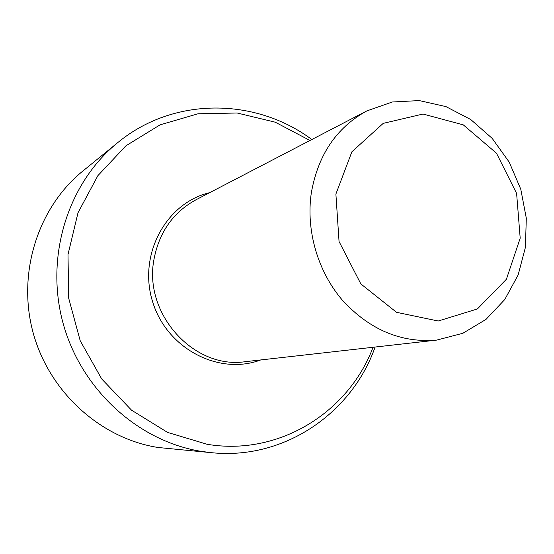 <?xml version="1.0" encoding="UTF-8"?>
<svg xmlns="http://www.w3.org/2000/svg" width="554" height="554" viewBox="0 0 554 554"><rect width="100%" height="100%" fill="white"/><g stroke="black" fill="none" stroke-linecap="round" stroke-linejoin="round"><path stroke-width="0.83" d="M311.84 139.518C255.851 97.677 173.679 96.348 117.656 142.697L82.899 170.999C38.074 207.272 16.883 272.99 33.108 332.67C49.271 392.35 100.939 438.657 158.209 447.5L212.203 452.756C284.555 459.959 351.998 413.007 375.113 347.039M335.89 194.066L351.887 151.789L383.223 123.362L423.041 114.027L463.31 124.879L496.467 153.195L516.612 193.422L520.192 238.165L506.391 279.278L477.368 308.959L438.235 321.015L396.519 312.311L360.855 283.946L339.048 241.509L335.89 194.066M311.3 193C318.01 154.891 336.513 127.538 366.796 110.932L392.329 101.991L419.274 100.586L445.935 106.603L470.72 119.512L492.208 138.403L509.202 162.107L520.781 189.219L526.3 218.172L525.421 247.326L518.135 274.999L504.763 299.534L485.996 319.402L462.853 333.273L436.677 340.101C401.103 343.051 369.719 329.81 342.538 300.372C317.774 271.599 305.808 230.443 311.3 193M436.677 340.101L245.436 361.665C193.907 369.615 143.015 313.661 154.067 258.898C159.358 231.911 173.354 212.189 196.061 199.745L366.796 110.932M373.05 347.275C348.57 412.411 278.738 456.413 207.064 444.266L167.55 432.397L131.554 410.189L101.701 378.943L80.205 340.738L68.703 298.253L67.997 254.542L78.017 212.722L97.871 175.673L125.945 145.792L160.127 124.816L198.027 113.785L237.181 113.009L275.22 122.192L309.991 140.481M117.656 142.697C68.218 182.668 44.784 256.038 62.99 322.92C81.126 389.822 138.68 441.69 201.885 451.468L212.203 452.756M209.71 192.647C166.152 202.826 137.891 254.632 152.551 301.501C166.539 348.57 218.892 375.799 260.726 359.941"/></g></svg>
